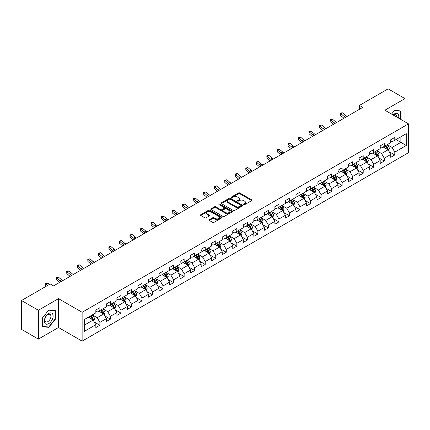 <?xml version="1.0" encoding="UTF-8"?>
<svg xmlns="http://www.w3.org/2000/svg" width="430" height="430" viewBox="0 0 430 430"><rect width="100%" height="100%" fill="white"/><g stroke="black" fill="none" stroke-linecap="round" stroke-linejoin="round"><path stroke-width="0.64" d="M243.713 204.68A0.656 0.376 0 0 0 244.643 204.68L251.684 200.617A0.935 0.543 0 0 0 251.958 200.235A0.935 0.543 0 0 0 251.684 199.853L239.752 192.963A0.935 0.543 0 0 0 238.43 192.963L231.388 197.031A0.656 0.376 0 0 0 231.195 197.295A0.656 0.376 0 0 0 231.388 197.564A0.656 0.376 0 0 0 232.313 197.564L233.227 197.037A2.999 1.731 0 0 1 237.468 197.037L238.462 197.612A2.999 1.731 0 0 1 239.338 198.837A2.999 1.731 0 0 1 238.462 200.063L237.548 200.59A0.656 0.376 0 0 0 237.36 200.853A0.656 0.376 0 0 0 237.548 201.122A0.656 0.376 0 0 0 238.478 201.122L239.386 200.595A2.999 1.731 0 0 1 243.633 200.595L244.627 201.17A2.999 1.731 0 0 1 245.503 202.396A2.999 1.731 0 0 1 244.627 203.621L243.713 204.148A0.656 0.376 0 0 0 243.52 204.411A0.656 0.376 0 0 0 243.713 204.68L243.713 204.148M209.335 219.671A0.935 0.543 0 0 0 209.061 220.052A0.935 0.543 0 0 0 209.335 220.434L212.683 222.369A0.935 0.543 0 0 0 214.006 222.369L221.826 217.854A0.935 0.543 0 0 0 222.1 217.472A0.935 0.543 0 0 0 221.826 217.085L209.899 210.2A0.935 0.543 0 0 0 208.572 210.2L200.751 214.715A0.935 0.543 0 0 0 200.477 215.097A0.935 0.543 0 0 0 200.751 215.478L204.793 217.816A0.935 0.543 0 0 0 206.12 217.816L209.469 215.881A0.935 0.543 0 0 0 209.743 215.5A0.935 0.543 0 0 0 209.469 215.118L207.464 213.957A2.505 1.446 0 0 1 206.728 212.936A2.505 1.446 0 0 1 208.276 211.598A2.505 1.446 0 0 1 211.006 211.915L218.859 216.446A2.505 1.446 0 0 1 219.596 217.472A2.505 1.446 0 0 1 218.048 218.805A2.505 1.446 0 0 1 215.317 218.494L214.006 217.736A0.935 0.543 0 0 0 212.683 217.736L209.335 219.671L209.335 220.434M58.496 298.651L38.378 310.267L21.5 300.522L21.5 329.369L38.378 339.114L58.496 327.493L82.13 341.14L82.13 312.293L58.496 298.651L58.496 327.493M404.99 121.84L404.99 98.604L384.871 110.22L408.5 123.867L82.13 312.293M404.99 98.604L388.113 88.859L359.415 105.425L359.415 109.328M21.5 300.522L50.192 283.956L53.573 285.902L362.791 107.376L359.415 105.425M233.291 210.469A0.935 0.543 0 0 0 234.619 210.469L242.439 205.954A0.935 0.543 0 0 0 242.713 205.572A0.935 0.543 0 0 0 242.439 205.191L230.507 198.3A0.935 0.543 0 0 0 229.185 198.3L221.364 202.815A0.935 0.543 0 0 0 221.09 203.197A0.935 0.543 0 0 0 221.364 203.583L233.291 210.469M219.338 204.825A0.656 0.376 0 0 1 220.004 204.916L232.119 211.909L224.315 216.419A0.935 0.543 0 0 1 222.987 216.419L211.06 209.534L211.06 208.765A0.935 0.543 0 0 0 210.786 209.147A0.935 0.543 0 0 0 211.06 209.534M211.06 208.765L214.403 206.835A0.935 0.543 0 0 1 215.731 206.835L220.569 209.625A0.935 0.543 0 0 0 221.891 209.625L224.116 208.346A0.935 0.543 0 0 0 224.39 207.964A0.935 0.543 0 0 0 224.116 207.577L219.074 204.669A0.656 0.376 0 0 1 218.886 204.406A0.656 0.376 0 0 1 219.289 204.056A0.656 0.376 0 0 1 220.004 204.137L232.13 211.135A0.935 0.543 0 0 1 232.404 211.522A0.935 0.543 0 0 1 232.13 211.904L232.13 211.135M82.13 341.14L408.5 152.709L408.5 123.867M94.251 321.979L99.884 325.236L99.884 322.387L106.366 318.646L106.366 321.495L110.419 319.157L110.419 316.308L116.901 312.567L116.901 315.41L120.948 313.072L120.948 310.229L127.43 306.488L127.43 309.331L131.483 306.993L131.483 304.144L137.965 300.403L137.965 303.252L142.013 300.914L142.013 298.065L148.495 294.324L148.495 297.168L152.548 294.829L152.548 291.986L159.03 288.245L159.03 291.088L163.083 288.75L163.083 285.907L169.56 282.161L169.56 285.009L173.612 282.671L173.612 279.822L180.095 276.082L180.095 278.925L184.148 276.587L184.148 273.743L190.624 270.002L190.624 272.846L194.677 270.508L194.677 267.664L201.159 263.918L201.159 266.767L205.212 264.428L205.212 261.58L211.694 257.839L211.694 260.682L215.742 258.344L215.742 255.501L222.224 251.76L222.224 254.603L226.277 252.265L226.277 249.422L232.759 245.675L232.759 248.524L236.806 246.186L236.806 243.337L243.289 239.596L243.289 242.439L247.341 240.101L247.341 237.258L253.824 233.517L253.824 236.36L257.871 234.022L257.871 231.179L264.353 227.432L264.353 230.281L268.406 227.943L268.406 225.094L274.888 221.353L274.888 224.202L278.936 221.858L278.936 219.015L285.418 215.274L285.418 218.118L289.471 215.779L289.471 212.936L295.953 209.19L295.953 212.038L300 209.7L300 206.851L306.483 203.111L306.483 205.959L310.535 203.616L310.535 200.772L317.017 197.031L317.017 199.875L321.065 197.537L321.065 194.693L327.547 190.947L327.547 193.796L331.6 191.457L331.6 188.609L338.082 184.868L338.082 187.716L342.129 185.373L342.129 182.53L348.612 178.789L348.612 181.632L352.664 179.294L352.664 176.45L359.147 172.709L359.147 175.553L363.2 173.215L363.2 170.366L369.676 166.625L369.676 169.474L373.729 167.13L373.729 164.287L380.211 160.546L380.211 163.389L384.264 161.051L384.264 158.208L390.741 154.467L390.741 157.31L394.794 154.972L394.794 152.123L406.269 145.501L406.269 133.649L400.873 136.767L400.873 142.378L406.269 145.501M99.884 325.236L95.836 327.574L95.836 324.731L84.355 331.353L84.355 319.506L95.836 312.879L95.836 310.035L99.884 307.692L99.884 310.541L106.366 306.8L106.366 303.951L110.419 301.613L110.419 304.456L116.901 300.715L116.901 297.872L120.948 295.534L120.948 298.377L127.43 294.636L127.43 291.793L131.483 289.449L131.483 292.298L137.965 288.557L137.965 285.708L142.013 283.37L142.013 286.219L148.495 282.472L148.495 279.629L152.548 277.291L152.548 280.134L159.03 276.393L159.03 273.55L163.083 271.206L163.083 274.055L169.56 270.314L169.56 267.465L173.612 265.127L173.612 267.976L180.095 264.23L180.095 261.386L184.148 259.048L184.148 261.892L190.624 258.15L190.624 255.307L194.677 252.964L194.677 255.812L201.159 252.071L201.159 249.223L205.212 246.884L205.212 249.733L211.694 245.987L211.694 243.143L215.742 240.805L215.742 243.649L222.224 239.908L222.224 237.064L226.277 234.726L226.277 237.57L232.759 233.829L232.759 230.98L236.806 228.642L236.806 231.49L243.289 227.744L243.289 224.901L247.341 222.563L247.341 225.406L253.824 221.665L253.824 218.822L257.871 216.483L257.871 219.327L264.353 215.586L264.353 212.737L268.406 210.399L268.406 213.248L274.888 209.501L274.888 206.658L278.936 204.32L278.936 207.163L285.418 203.422L285.418 200.579L289.471 198.241L289.471 201.084L295.953 197.343L295.953 194.494L300 192.156L300 195.005L306.483 191.259L306.483 188.415L310.535 186.077L310.535 188.921L317.017 185.179L317.017 182.336L321.065 179.998L321.065 182.841L327.547 179.1L327.547 176.252L331.6 173.913L331.6 176.762L338.082 173.021L338.082 170.173L342.129 167.834L342.129 170.678L348.612 166.937L348.612 164.093L352.664 161.755L352.664 164.599L359.147 160.858L359.147 158.009L363.2 155.671L363.2 158.519L369.676 154.778L369.676 151.93L373.729 149.592L373.729 152.435L380.211 148.694L380.211 145.851L384.264 143.512L384.264 146.356L390.741 142.615L390.741 139.766L394.794 137.428L394.794 140.277L406.269 133.649M98.803 311.164L103.668 313.97L97.185 317.711L92.326 314.905M95.836 311.32L97.185 312.099L99.884 310.541M97.185 317.711L99.884 322.387M103.668 313.97L106.366 318.646M109.338 305.085L114.197 307.891L107.715 311.632L102.856 308.826M106.366 305.241L107.715 306.02L110.419 304.456M107.715 311.632L110.419 316.308M114.197 307.891L116.901 312.567M119.868 299L124.732 301.806L118.25 305.553L113.391 302.741M116.901 299.156L118.25 299.936L120.948 298.377M118.25 305.553L120.948 310.229M124.732 301.806L127.43 306.488M130.403 292.921L135.262 295.727L128.785 299.468L123.921 296.662M127.43 293.077L128.785 293.857L131.483 292.298M128.785 299.468L131.483 304.144M135.262 295.727L137.965 300.403M140.932 286.842L145.797 289.648L139.315 293.389L134.456 290.583M137.965 286.998L139.315 287.777L142.013 286.219M139.315 293.389L142.013 298.065M145.797 289.648L148.495 294.324M151.468 280.758L156.326 283.563L149.85 287.31L144.985 284.499M148.495 280.914L149.85 281.693L152.548 280.134M149.85 287.31L152.548 291.986M156.326 283.563L159.03 288.245M162.002 274.679L166.861 277.484L160.379 281.225L155.52 278.42M159.03 274.834L160.379 275.614L163.083 274.055M160.379 281.225L163.083 285.907M166.861 277.484L169.56 282.161M172.532 268.599L177.391 271.405L170.914 275.146L166.05 272.341M169.56 268.755L170.914 269.535L173.612 267.976M170.914 275.146L173.612 279.822M177.391 271.405L180.095 276.082M183.067 262.515L187.926 265.321L181.444 269.067L176.585 266.256M180.095 262.671L181.444 263.45L184.148 261.892M181.444 269.067L184.148 273.743M187.926 265.321L190.624 270.002M193.597 256.436L198.461 259.242L191.979 262.983L187.114 260.177M190.624 256.592L191.979 257.371L194.677 255.812M191.979 262.983L194.677 267.664M198.461 259.242L201.159 263.918M204.132 250.357L208.991 253.162L202.508 256.903L197.65 254.098M201.159 250.513L202.508 251.292L205.212 249.733M202.508 256.903L205.212 261.58M208.991 253.162L211.694 257.839M214.661 244.272L219.526 247.078L213.043 250.824L208.179 248.013M211.694 244.428L213.043 245.207L215.742 243.649M213.043 250.824L215.742 255.501M219.526 247.078L222.224 251.76M225.196 238.193L230.055 240.999L223.573 244.74L218.714 241.934M222.224 238.349L223.573 239.128L226.277 237.57M223.573 244.74L226.277 249.422M230.055 240.999L232.759 245.675M235.726 232.114L240.59 234.92L234.108 238.661L229.244 235.855M232.759 232.27L234.108 233.049L236.806 231.49M234.108 238.661L236.806 243.337M240.59 234.92L243.289 239.596M246.261 226.029L251.12 228.835L244.638 232.582L239.779 229.776M243.289 226.185L244.638 226.965L247.341 225.406M244.638 232.582L247.341 237.258M251.12 228.835L253.824 233.517M256.791 219.95L261.655 222.756L255.173 226.497L250.308 223.691M253.824 220.106L255.173 220.886L257.871 219.327M255.173 226.497L257.871 231.179M261.655 222.756L264.353 227.432M267.326 213.871L272.185 216.677L265.702 220.418L260.843 217.612M264.353 214.027L265.702 214.806L268.406 213.248M265.702 220.418L268.406 225.094M272.185 216.677L274.888 221.353M277.855 207.787L282.72 210.598L276.237 214.339L271.373 211.533M274.888 207.943L276.237 208.722L278.936 207.163M276.237 214.339L278.936 219.015M282.72 210.598L285.418 215.274M288.39 201.708L293.249 204.513L286.767 208.254L281.908 205.449M285.418 201.863L286.767 202.643L289.471 201.084M286.767 208.254L289.471 212.936M293.249 204.513L295.953 209.19M298.92 195.628L303.784 198.434L297.302 202.175L292.443 199.369M295.953 195.784L297.302 196.564L300 195.005M297.302 202.175L300 206.851M303.784 198.434L306.483 203.111M309.455 189.544L314.314 192.355L307.832 196.096L302.973 193.29M306.483 189.7L307.832 190.479L310.535 188.921M307.832 196.096L310.535 200.772M314.314 192.355L317.017 197.031M319.985 183.465L324.849 186.271L318.367 190.012L313.508 187.206M317.017 183.621L318.367 184.4L321.065 182.841M318.367 190.012L321.065 194.693M324.849 186.271L327.547 190.947M330.519 177.386L335.379 180.191L328.902 183.932L324.037 181.127M327.547 177.542L328.902 178.321L331.6 176.762M328.902 183.932L331.6 188.609M335.379 180.191L338.082 184.868M341.049 171.301L345.913 174.112L339.431 177.853L334.572 175.048M338.082 171.457L339.431 172.236L342.129 170.678M339.431 177.853L342.129 182.53M345.913 174.112L348.612 178.789M351.584 165.222L356.443 168.028L349.966 171.769L345.102 168.963M348.612 165.378L349.966 166.157L352.664 164.599M349.966 171.769L352.664 176.45M356.443 168.028L359.147 172.709M362.119 159.143L366.978 161.949L360.496 165.69L355.637 162.884M359.147 159.299L360.496 160.078L363.2 158.519M360.496 165.69L363.2 170.366M366.978 161.949L369.676 166.625M372.649 153.058L377.508 155.87L371.031 159.611L366.166 156.805M369.676 153.214L371.031 153.999L373.729 152.435M371.031 159.611L373.729 164.287M377.508 155.87L380.211 160.546M383.184 146.979L388.043 149.785L381.56 153.531L376.702 150.72M380.211 147.135L381.56 147.915L384.264 146.356M381.56 153.531L384.264 158.208M388.043 149.785L390.741 154.467M396.008 139.573L400.873 142.378L392.096 147.447L387.231 144.641M390.741 141.056L392.096 141.835L394.794 140.277M392.096 147.447L394.794 152.123M38.378 310.267L38.378 339.114M84.355 325.118L93.133 320.049L88.274 317.243M93.133 320.049L95.836 324.731M389.155 151.715L394.794 154.972M378.626 157.799L384.264 161.051M368.091 163.878L373.729 167.13M357.561 169.957L363.2 173.215M347.026 176.042L352.664 179.294M336.496 182.121L342.129 185.373M325.962 188.2L331.6 191.457M315.432 194.285L321.065 197.537M304.897 200.364L310.535 203.616M294.367 206.443L300 209.7M283.832 212.527L289.471 215.779M273.297 218.607L278.936 221.858M262.768 224.686L268.406 227.943M252.233 230.765L257.871 234.022M241.703 236.849L247.341 240.101M231.168 242.928L236.806 246.186M220.638 249.008L226.277 252.265M210.103 255.092L215.742 258.344M199.574 261.171L205.212 264.428M189.039 267.25L194.677 270.508M178.509 273.335L184.148 276.587M167.974 279.414L173.612 282.671M157.445 285.493L163.083 288.75M146.909 291.578L152.548 294.829M136.38 297.657L142.013 300.914M125.845 303.736L131.483 306.993M115.315 309.82L120.948 313.072M104.78 315.899L110.419 319.157M401.039 119.556L401.039 110.967L394.525 110.381L391.553 114.079M42.328 326.752L48.843 327.332L55.357 319.232L55.357 310.541L48.843 309.96L42.328 318.066L42.328 326.752M55.024 319.033L55.357 319.232M48.155 326.934L48.843 327.332M243.977 204.771L244.627 204.4A2.999 1.731 0 0 0 245.503 203.175L245.503 202.396M239.338 198.837L239.338 199.617A2.999 1.731 0 0 1 238.462 200.842L237.811 201.213M251.668 200.622L239.752 193.742A0.935 0.543 0 0 0 238.43 193.742L231.646 197.655M242.423 205.959L230.507 199.079A0.935 0.543 0 0 0 229.185 199.079L221.375 203.589L221.364 202.815M240.778 205.841A0.656 0.376 0 0 0 240.972 205.572A0.656 0.376 0 0 0 240.778 205.303L230.308 199.257A0.656 0.376 0 0 0 229.383 199.257L228.421 199.81A2.999 1.731 0 0 0 227.545 201.036A2.999 1.731 0 0 0 228.421 202.261L235.581 206.395A2.999 1.731 0 0 0 239.822 206.395L240.778 205.841L240.778 206.62A0.656 0.376 0 0 0 240.972 206.352L240.972 205.572M227.545 201.036L227.545 201.815A2.999 1.731 0 0 0 228.421 203.041L228.421 202.261M240.778 206.62L239.822 207.174A2.999 1.731 0 0 1 235.581 207.174L228.421 203.041M211.071 209.539L214.403 207.615L214.403 206.835M224.39 207.964L224.39 208.744A0.935 0.543 0 0 1 224.116 209.125L221.891 210.404A0.935 0.543 0 0 1 220.569 210.404L215.731 207.615A0.935 0.543 0 0 0 214.403 207.615M225.589 212.527A2.505 1.446 0 0 0 228.319 212.839A2.505 1.446 0 0 0 229.867 211.501A2.505 1.446 0 0 0 229.131 210.48L226.368 208.883A0.935 0.543 0 0 0 225.04 208.883L222.821 210.162A0.935 0.543 0 0 0 222.547 210.544A0.935 0.543 0 0 0 222.821 210.926L225.589 212.527L225.589 213.307A2.505 1.446 0 0 0 228.319 213.619A2.505 1.446 0 0 0 229.867 212.28L229.867 211.501M222.547 210.544L222.547 211.323A0.935 0.543 0 0 0 222.821 211.705L222.821 210.926M225.589 213.307L222.821 211.705M219.596 217.472L219.596 218.252A2.505 1.446 0 0 1 218.048 219.585A2.505 1.446 0 0 1 215.317 219.273L214.006 218.515A0.935 0.543 0 0 0 212.683 218.515L209.345 220.445M206.728 212.936L206.728 213.715A2.505 1.446 0 0 0 207.464 214.742L207.464 213.957M209.469 215.118L209.469 215.881L207.464 214.742M221.826 217.085L221.826 217.854L209.899 210.979A0.935 0.543 0 0 0 208.572 210.979L200.767 215.489L200.751 214.715M388.575 150.71L389.381 148.689A2.532 1.462 -120 0 0 388.569 146.533L387.177 144.674M384.748 147.888L383.802 146.619M385.087 145.883L386.479 147.743A2.532 1.462 60 0 1 387.204 149.264L388.016 148.796A2.532 1.462 -120 0 0 387.29 147.275L385.898 145.415M385.264 145.781L386.806 147.845A1.29 0.742 60 0 1 387.043 148.232L388.016 148.796M345.553 117.325A4.773 2.757 60 0 1 344.237 116.525L341.022 113.821L340.646 115.503L343.86 118.207A7.159 4.133 -120 0 0 343.93 118.266M347.241 116.353A4.773 2.757 60 0 1 345.924 115.552L342.71 112.848L341.022 113.821L340.56 113.316L341.232 112.923L342.71 112.848M340.646 115.503L340.56 113.316M400.282 110.897L400.701 111.139L400.701 119.363M391.563 114.09L394.391 110.575L400.701 111.139M398.567 118.132A6.208 3.585 120 0 0 397.492 113.617A6.208 3.585 120 0 0 393.047 114.944M396.589 116.987A4.246 2.451 120 0 0 395.713 114.853A4.246 2.451 120 0 0 393.428 115.159M48.708 323.639A6.208 3.585 120 0 0 53.1 316.034A6.208 3.585 120 0 0 48.708 313.502A6.208 3.585 120 0 0 44.322 321.102A6.208 3.585 120 0 0 48.708 323.639M47.907 321.575A4.246 2.451 120 0 0 50.686 317.834A4.246 2.451 120 0 0 50.036 314.427A4.246 2.451 120 0 0 47.907 314.636A4.246 2.451 120 0 0 45.134 318.383A4.246 2.451 120 0 0 45.784 321.785A4.246 2.451 120 0 0 47.907 321.575M42.398 318.006L48.708 310.154L55.024 310.718L55.024 319.135L48.708 326.988L42.398 326.424L42.382 317.996M54.605 310.476L55.024 310.718M378.045 156.794L378.846 154.768A2.532 1.462 -120 0 0 378.04 152.612L376.648 150.753M374.218 153.967L373.272 152.704M377.121 155.644L377.481 154.875A2.532 1.462 -120 0 0 376.755 153.354L375.363 151.494M374.729 151.86L376.277 153.924A1.29 0.742 60 0 1 376.508 154.316L377.481 154.875M374.551 151.962L375.949 153.822A2.532 1.462 60 0 1 376.669 155.343M367.51 162.873L368.316 160.847A2.532 1.462 -120 0 0 367.505 158.697L366.113 156.832M363.683 160.046L362.737 158.783M364.022 158.041L365.414 159.901A2.532 1.462 60 0 1 366.14 161.427L366.946 160.954A2.532 1.462 -120 0 0 366.226 159.433L364.828 157.573M364.199 157.939L365.742 160.003A1.29 0.742 60 0 1 365.978 160.395L366.946 160.954M335.024 123.41A4.773 2.757 60 0 1 333.707 122.604L330.487 119.9L330.111 121.582L333.331 124.291A7.159 4.133 -120 0 0 333.4 124.345M336.712 122.432A4.773 2.757 60 0 1 335.395 121.631L332.175 118.927L330.487 119.9L330.025 119.395L330.702 119.002L332.175 118.927M330.111 121.582L330.025 119.395M324.489 129.489A4.773 2.757 60 0 1 323.172 128.688L319.958 125.985L319.581 127.667L322.796 130.371A7.159 4.133 -120 0 0 322.865 130.43M326.176 128.516A4.773 2.757 60 0 1 324.86 127.71L321.645 125.006L319.958 125.985L319.495 125.474L321.645 125.006M319.581 127.667L319.495 125.474M356.981 168.952L357.781 166.931A2.532 1.462 -120 0 0 356.975 164.776L355.583 162.916M353.154 166.125L352.208 164.862M356.056 167.802L356.416 167.039A2.532 1.462 -120 0 0 355.691 165.518L354.298 163.658M353.664 164.024L355.212 166.088A1.29 0.742 60 0 1 355.443 166.475L356.416 167.039M353.487 164.126L354.879 165.985A2.532 1.462 60 0 1 355.605 167.506M346.446 175.031L347.252 173.01A2.532 1.462 -120 0 0 346.44 170.855L345.048 168.995M342.619 172.21L341.673 170.947M342.957 170.205L344.349 172.064A2.532 1.462 60 0 1 345.075 173.586L345.881 173.118A2.532 1.462 -120 0 0 345.161 171.597L343.763 169.737M343.129 170.103L344.677 172.167A1.29 0.742 60 0 1 344.914 172.559L345.881 173.118M335.916 181.116L336.717 179.09A2.532 1.462 -120 0 0 335.911 176.94L334.519 175.075M332.089 178.289L331.138 177.026M334.991 179.966L335.352 179.197A2.532 1.462 -120 0 0 334.626 177.676L333.234 175.816M332.6 176.182L334.148 178.246A1.29 0.742 60 0 1 334.379 178.638L335.352 179.197M332.422 176.284L333.814 178.144A2.532 1.462 60 0 1 334.54 179.665M313.959 135.568A4.773 2.757 60 0 1 312.642 134.767L309.423 132.064L309.046 133.746L312.266 136.45A7.159 4.133 -120 0 0 312.336 136.509M315.647 134.595A4.773 2.757 60 0 1 314.33 133.794L311.11 131.091L309.423 132.064L308.96 131.558L309.638 131.166L311.11 131.091M309.046 133.746L308.96 131.558M303.424 141.653A4.773 2.757 60 0 1 302.107 140.846L298.888 138.143L298.517 139.825L301.731 142.534A7.159 4.133 -120 0 0 301.801 142.588M305.112 140.674A4.773 2.757 60 0 1 303.795 139.874L300.581 137.17L298.888 138.143L298.431 137.638L299.103 137.245L300.581 137.17M298.517 139.825L298.431 137.638M292.894 147.732A4.773 2.757 60 0 1 291.578 146.931L288.358 144.222L287.982 145.91L291.201 148.613A7.159 4.133 -120 0 0 291.271 148.667M294.582 146.759A4.773 2.757 60 0 1 293.265 145.953L290.046 143.249L288.358 144.222L287.896 143.717L290.046 143.249M287.982 145.91L287.896 143.717M282.36 153.811A4.773 2.757 60 0 1 281.043 153.01L277.823 150.306L277.452 151.989L280.666 154.692A7.159 4.133 -120 0 0 280.736 154.752M284.047 152.838A4.773 2.757 60 0 1 282.73 152.037L279.511 149.328L277.823 150.306L277.366 149.801L278.038 149.409L279.511 149.328M277.452 151.989L277.366 149.801M271.83 159.895A4.773 2.757 60 0 1 270.513 159.089L267.293 156.386L266.917 158.068L270.137 160.777A7.159 4.133 -120 0 0 270.207 160.831M273.518 158.917A4.773 2.757 60 0 1 272.201 158.116L268.981 155.413L267.293 156.386L266.831 155.88L267.508 155.488L268.981 155.413M266.917 158.068L266.831 155.88M261.295 165.975A4.773 2.757 60 0 1 259.978 165.174L256.758 162.465L256.387 164.152L259.602 166.856A7.159 4.133 -120 0 0 259.672 166.91M262.983 165.002A4.773 2.757 60 0 1 261.666 164.196L258.446 161.492L256.758 162.465L256.296 161.959L258.446 161.492M256.387 164.152L256.296 161.959M250.765 172.054A4.773 2.757 60 0 1 249.448 171.253L246.229 168.549L245.852 170.232L249.072 172.935A7.159 4.133 -120 0 0 249.137 172.994M252.453 171.081A4.773 2.757 60 0 1 251.136 170.28L247.916 167.571L246.229 168.549L245.767 168.044L247.916 167.571M245.852 170.232L245.767 168.044M240.23 178.138A4.773 2.757 60 0 1 238.913 177.332L235.694 174.628L235.323 176.311L238.537 179.02A7.159 4.133 -120 0 0 238.607 179.073M241.918 177.16A4.773 2.757 60 0 1 240.601 176.359L237.381 173.655L235.694 174.628L235.231 174.123L235.909 173.731L237.381 173.655M235.323 176.311L235.231 174.123M229.701 184.217A4.773 2.757 60 0 1 228.378 183.416L225.164 180.707L224.788 182.395L228.007 185.099A7.159 4.133 -120 0 0 228.072 185.153M231.388 183.244A4.773 2.757 60 0 1 230.072 182.438L226.852 179.735L225.164 180.707L224.702 180.202L226.852 179.735M224.788 182.395L224.702 180.202M219.166 190.297A4.773 2.757 60 0 1 217.849 189.496L214.629 186.792L214.258 188.474L217.472 191.178A7.159 4.133 -120 0 0 217.542 191.237M220.853 189.324A4.773 2.757 60 0 1 219.536 188.523L216.317 185.814L214.629 186.792L214.167 186.281L216.317 185.814M214.258 188.474L214.167 186.281M208.636 196.381A4.773 2.757 60 0 1 207.314 195.575L204.1 192.871L203.723 194.553L206.943 197.257A7.159 4.133 -120 0 0 207.007 197.316M210.324 195.403A4.773 2.757 60 0 1 209.001 194.602L205.787 191.898L204.1 192.871L203.637 192.366L204.309 191.974L205.787 191.898M203.723 194.553L203.637 192.366M198.101 202.46A4.773 2.757 60 0 1 196.784 201.659L193.564 198.95L193.188 200.638L196.408 203.342A7.159 4.133 -120 0 0 196.478 203.395M199.789 201.487A4.773 2.757 60 0 1 198.472 200.681L195.252 197.977L193.564 198.95L193.102 198.445L195.252 197.977M193.188 200.638L193.102 198.445M187.571 208.539A4.773 2.757 60 0 1 186.249 207.738L183.035 205.035L182.659 206.717L185.878 209.421A7.159 4.133 -120 0 0 185.943 209.48M189.259 207.566A4.773 2.757 60 0 1 187.937 206.766L184.723 204.056L183.035 205.035L182.573 204.524L184.723 204.056M182.659 206.717L182.573 204.524M177.036 214.624A4.773 2.757 60 0 1 175.72 213.817L172.5 211.114L172.124 212.796L175.343 215.5A7.159 4.133 -120 0 0 175.413 215.559M178.724 213.645A4.773 2.757 60 0 1 177.407 212.845L174.188 210.141L172.5 211.114L172.038 210.609L172.715 210.216L174.188 210.141M172.124 212.796L172.038 210.609M166.507 220.703A4.773 2.757 60 0 1 165.184 219.902L161.97 217.193L161.594 218.881L164.814 221.584A7.159 4.133 -120 0 0 164.878 221.638M168.195 219.73A4.773 2.757 60 0 1 166.872 218.924L163.658 216.22L161.97 217.193L161.508 216.688L163.658 216.22M161.594 218.881L161.508 216.688M155.972 226.782A4.773 2.757 60 0 1 154.655 225.981L151.435 223.277L151.059 224.96L154.279 227.663A7.159 4.133 -120 0 0 154.349 227.723M157.659 225.809A4.773 2.757 60 0 1 156.343 225.008L153.123 222.299L151.435 223.277L150.973 222.767L153.123 222.299M151.059 224.96L150.973 222.767M145.437 232.867A4.773 2.757 60 0 1 144.12 232.06L140.906 229.357L140.529 231.039L143.744 233.743A7.159 4.133 -120 0 0 143.814 233.802M147.125 231.888A4.773 2.757 60 0 1 145.808 231.087L142.593 228.384L140.906 229.357L140.443 228.851L141.115 228.459L142.593 228.384M140.529 231.039L140.443 228.851M134.907 238.946A4.773 2.757 60 0 1 133.59 238.139L130.371 235.436L129.994 237.124L133.214 239.827A7.159 4.133 -120 0 0 133.284 239.881M136.595 237.973A4.773 2.757 60 0 1 135.278 237.166L132.058 234.463L130.371 235.436L129.908 234.93L132.058 234.463M129.994 237.124L129.908 234.93M124.372 245.025A4.773 2.757 60 0 1 123.055 244.224L119.841 241.52L119.465 243.203L122.679 245.906A7.159 4.133 -120 0 0 122.749 245.965M126.06 244.052A4.773 2.757 60 0 1 124.743 243.246L121.529 240.542L119.841 241.52L119.379 241.01L121.529 240.542M119.465 243.203L119.379 241.01M325.381 187.195L326.182 185.174A2.532 1.462 -120 0 0 325.376 183.019L323.983 181.159M321.554 184.368L320.608 183.105M321.893 182.368L323.285 184.228A2.532 1.462 60 0 1 324.01 185.749L324.817 185.282A2.532 1.462 -120 0 0 324.096 183.76L322.699 181.901M322.065 182.266L323.613 184.33A1.29 0.742 60 0 1 323.849 184.717L324.817 185.282M314.851 193.274L315.652 191.253A2.532 1.462 -120 0 0 314.846 189.098L313.448 187.238M311.024 190.452L310.073 189.189M313.921 192.124L314.287 191.361A2.532 1.462 -120 0 0 313.561 189.84L312.169 187.98M311.535 188.345L313.083 190.409A1.29 0.742 60 0 1 313.314 190.802L314.287 191.361M311.358 188.447L312.75 190.307A2.532 1.462 60 0 1 313.475 191.828M304.316 199.359L305.117 197.332A2.532 1.462 -120 0 0 304.311 195.177L302.919 193.317M300.489 196.531L299.543 195.268M300.828 194.527L302.22 196.386A2.532 1.462 60 0 1 302.946 197.907L303.752 197.44A2.532 1.462 -120 0 0 303.032 195.919L301.634 194.059M301 194.424L302.548 196.488A1.29 0.742 60 0 1 302.785 196.881L303.752 197.44M293.787 205.438L294.588 203.417A2.532 1.462 -120 0 0 293.781 201.261L292.384 199.402M289.96 202.611L289.008 201.347M290.293 200.611L291.685 202.471A2.532 1.462 60 0 1 292.411 203.992L293.222 203.524A2.532 1.462 -120 0 0 292.497 202.003L291.105 200.143M290.47 200.509L292.013 202.573A1.29 0.742 60 0 1 292.25 202.96L293.222 203.524M283.252 211.517L284.053 209.496A2.532 1.462 -120 0 0 283.246 207.341L281.854 205.481M279.425 208.695L278.479 207.432M279.763 206.69L281.156 208.55A2.532 1.462 60 0 1 281.881 210.071L282.687 209.603A2.532 1.462 -120 0 0 281.967 208.082L280.57 206.223M279.935 206.588L281.483 208.652A1.29 0.742 60 0 1 281.72 209.044L282.687 209.603M272.717 217.601L273.523 215.575A2.532 1.462 -120 0 0 272.717 213.42L271.319 211.56M268.89 214.774L267.944 213.511M271.792 216.451L272.158 215.683A2.532 1.462 -120 0 0 271.432 214.161L270.04 212.302M269.406 212.667L270.948 214.731A1.29 0.742 60 0 1 271.185 215.124L272.158 215.683M269.228 212.769L270.62 214.629A2.532 1.462 60 0 1 271.346 216.15M262.187 223.681L262.988 221.66A2.532 1.462 -120 0 0 262.182 219.504L260.79 217.644M258.36 220.853L257.414 219.59M261.263 222.53L261.623 221.767A2.532 1.462 -120 0 0 260.897 220.246L259.505 218.381M258.871 218.752L260.419 220.816A1.29 0.742 60 0 1 260.65 221.203L261.623 221.767M258.693 218.854L260.091 220.714A2.532 1.462 60 0 1 260.811 222.235M251.652 229.76L252.458 227.739A2.532 1.462 -120 0 0 251.652 225.583L250.255 223.724M247.825 226.938L246.879 225.675M250.728 228.609L251.093 227.846A2.532 1.462 -120 0 0 250.368 226.325L248.975 224.465M248.341 224.831L249.884 226.895A1.29 0.742 60 0 1 250.12 227.287L251.093 227.846M248.164 224.933L249.556 226.793A2.532 1.462 60 0 1 250.281 228.314M241.123 235.844L241.923 233.818A2.532 1.462 -120 0 0 241.117 231.662L239.725 229.803M237.296 233.017L236.35 231.754M240.198 234.694L240.558 233.925A2.532 1.462 -120 0 0 239.832 232.404L238.44 230.544M237.806 230.91L239.354 232.974A1.29 0.742 60 0 1 239.585 233.366L240.558 233.925M237.629 231.012L239.026 232.872A2.532 1.462 60 0 1 239.746 234.393M230.587 241.923L231.394 239.902A2.532 1.462 -120 0 0 230.587 237.747L229.19 235.887M226.76 239.096L225.814 237.833M227.099 237.091L228.491 238.956A2.532 1.462 60 0 1 229.217 240.477L230.028 240.01A2.532 1.462 -120 0 0 229.303 238.489L227.911 236.624M227.276 236.994L228.819 239.053A1.29 0.742 60 0 1 229.056 239.446L230.028 240.01M220.058 248.002L220.859 245.981A2.532 1.462 -120 0 0 220.052 243.826L218.66 241.966M216.231 245.181L215.285 243.917M219.133 246.852L219.494 246.089A2.532 1.462 -120 0 0 218.768 244.568L217.376 242.708M216.742 243.074L218.29 245.138A1.29 0.742 60 0 1 218.521 245.53L219.494 246.089M216.564 243.176L217.962 245.035A2.532 1.462 60 0 1 218.682 246.557M209.523 254.087L210.329 252.061A2.532 1.462 -120 0 0 209.517 249.905L208.125 248.046M205.696 251.26L204.75 249.997M208.598 252.937L208.964 252.168A2.532 1.462 -120 0 0 208.238 250.647L206.846 248.787M206.212 249.153L207.754 251.217A1.29 0.742 60 0 1 207.991 251.609L208.964 252.168M206.034 249.255L207.427 251.115A2.532 1.462 60 0 1 208.152 252.636M198.993 260.166L199.794 258.145A2.532 1.462 -120 0 0 198.988 255.99L197.596 254.13M195.166 257.339L194.22 256.076M198.069 259.016L198.429 258.253A2.532 1.462 -120 0 0 197.703 256.731L196.311 254.866M195.677 255.237L197.225 257.296A1.29 0.742 60 0 1 197.456 257.688L198.429 258.253M195.5 255.334L196.897 257.199A2.532 1.462 60 0 1 197.617 258.72M188.458 266.245L189.264 264.224A2.532 1.462 -120 0 0 188.453 262.069L187.061 260.209M184.631 263.423L183.685 262.16M184.97 261.418L186.362 263.278A2.532 1.462 60 0 1 187.088 264.799L187.899 264.332A2.532 1.462 -120 0 0 187.174 262.811L185.781 260.951M185.147 261.316L186.69 263.38A1.29 0.742 60 0 1 186.926 263.773L187.899 264.332M177.929 272.33L178.729 270.303A2.532 1.462 -120 0 0 177.923 268.148L176.531 266.288M174.102 269.502L173.156 268.239M177.004 271.179L177.364 270.411A2.532 1.462 -120 0 0 176.639 268.89L175.246 267.03M174.612 267.396L176.16 269.459A1.29 0.742 60 0 1 176.391 269.852L177.364 270.411M174.435 267.498L175.832 269.357A2.532 1.462 60 0 1 176.553 270.878M167.394 278.409L168.2 276.388A2.532 1.462 -120 0 0 167.388 274.232L165.996 272.373M163.567 275.582L162.621 274.318M163.905 273.577L165.297 275.437A2.532 1.462 60 0 1 166.023 276.963L166.829 276.495A2.532 1.462 -120 0 0 166.109 274.969L164.712 273.109M164.083 273.475L165.625 275.539A1.29 0.742 60 0 1 165.862 275.931L166.829 276.495M156.864 284.488L157.665 282.467A2.532 1.462 -120 0 0 156.859 280.312L155.466 278.452M153.037 281.666L152.091 280.403M155.94 283.338L156.3 282.575A2.532 1.462 -120 0 0 155.574 281.053L154.182 279.194M153.548 279.559L155.096 281.623A1.29 0.742 60 0 1 155.327 282.015L156.3 282.575M153.37 279.661L154.762 281.521A2.532 1.462 60 0 1 155.488 283.042M146.329 290.572L147.135 288.546A2.532 1.462 -120 0 0 146.324 286.391L144.931 284.531M142.502 287.745L141.556 286.482M142.841 285.74L144.233 287.6A2.532 1.462 60 0 1 144.958 289.121L145.765 288.654A2.532 1.462 -120 0 0 145.044 287.132L143.647 285.273M143.013 285.638L144.561 287.702A1.29 0.742 60 0 1 144.797 288.095L145.765 288.654M113.843 251.104A4.773 2.757 60 0 1 112.526 250.303L109.306 247.599L108.93 249.282L112.149 251.985A7.159 4.133 -120 0 0 112.219 252.044M115.53 250.131A4.773 2.757 60 0 1 114.213 249.33L110.994 246.626L109.306 247.599L108.844 247.094L109.521 246.702L110.994 246.626M108.93 249.282L108.844 247.094M103.307 257.188A4.773 2.757 60 0 1 101.991 256.382L98.776 253.678L98.4 255.366L101.614 258.07A7.159 4.133 -120 0 0 101.684 258.124M104.995 256.21A4.773 2.757 60 0 1 103.678 255.409L100.464 252.706L98.776 253.678L98.314 253.173L100.464 252.706M98.4 255.366L98.314 253.173M135.799 296.652L136.6 294.625A2.532 1.462 -120 0 0 135.794 292.475L134.402 290.615M131.972 293.824L131.026 292.561M132.306 291.819L133.698 293.679A2.532 1.462 60 0 1 134.423 295.206L135.235 294.738A2.532 1.462 -120 0 0 134.509 293.212L133.117 291.352M132.483 291.717L134.031 293.781A1.29 0.742 60 0 1 134.262 294.174L135.235 294.738M92.778 263.267A4.773 2.757 60 0 1 91.461 262.467L88.241 259.763L87.865 261.445L91.085 264.149A7.159 4.133 -120 0 0 91.155 264.208M94.466 262.295A4.773 2.757 60 0 1 93.149 261.488L89.929 258.785L88.241 259.763L87.779 259.252L89.929 258.785M87.865 261.445L87.779 259.252M125.264 302.731L126.071 300.71A2.532 1.462 -120 0 0 125.259 298.554L123.867 296.695M121.437 299.909L120.491 298.64M121.776 297.904L123.168 299.764A2.532 1.462 60 0 1 123.894 301.285L124.7 300.817A2.532 1.462 -120 0 0 123.98 299.296L122.582 297.436M121.948 297.802L123.496 299.866A1.29 0.742 60 0 1 123.732 300.258L124.7 300.817M82.243 269.347A4.773 2.757 60 0 1 80.926 268.546L77.706 265.842L77.335 267.524L80.55 270.228A7.159 4.133 -120 0 0 80.62 270.287M83.931 268.374A4.773 2.757 60 0 1 82.614 267.573L79.394 264.869L77.706 265.842L77.249 265.337L77.921 264.945L79.394 264.869M77.335 267.524L77.249 265.337M114.735 308.815L115.536 306.789A2.532 1.462 -120 0 0 114.729 304.633L113.337 302.774M110.908 305.988L109.956 304.725M113.805 307.665L114.17 306.896A2.532 1.462 -120 0 0 113.445 305.375L112.053 303.515M111.418 303.881L112.966 305.945A1.29 0.742 60 0 1 113.197 306.337L114.17 306.896M111.241 303.983L112.633 305.843A2.532 1.462 60 0 1 113.359 307.364M71.713 275.431A4.773 2.757 60 0 1 70.396 274.625L67.177 271.921L66.8 273.604L70.02 276.313A7.159 4.133 -120 0 0 70.09 276.366M73.401 274.453A4.773 2.757 60 0 1 72.084 273.652L68.864 270.948L67.177 271.921L66.715 271.416L67.392 271.024L68.864 270.948M66.8 273.604L66.715 271.416M104.2 314.894L105.001 312.868A2.532 1.462 -120 0 0 104.194 310.718L102.802 308.858M100.373 312.067L99.427 310.804M100.711 310.062L102.103 311.922A2.532 1.462 60 0 1 102.829 313.448L103.635 312.981A2.532 1.462 -120 0 0 102.915 311.454L101.518 309.595M100.883 309.96L102.431 312.024A1.29 0.742 60 0 1 102.668 312.416L103.635 312.981M61.178 281.51A4.773 2.757 60 0 1 59.861 280.709L56.642 278.006L56.271 279.688L59.485 282.392A7.159 4.133 -120 0 0 59.555 282.451M62.866 280.537A4.773 2.757 60 0 1 61.549 279.731L58.329 277.027L56.642 278.006L56.179 277.495L58.329 277.027M56.271 279.688L56.179 277.495M93.67 320.973L94.471 318.952A2.532 1.462 -120 0 0 93.665 316.797L92.267 314.937M89.843 318.152L88.892 316.883M92.74 319.823L93.106 319.06A2.532 1.462 -120 0 0 92.38 317.539L90.988 315.679M90.354 316.045L91.896 318.109A1.29 0.742 60 0 1 92.133 318.501L93.106 319.06M90.176 316.147L91.569 318.006A2.532 1.462 60 0 1 92.294 319.528M49.369 284.429L47.8 283.112L46.112 284.085L45.736 285.767L46.273 286.219M47.682 285.407L45.65 283.58L47.8 283.112M45.736 285.767L45.65 283.58M244.627 204.4L244.627 203.621M237.548 201.122L237.548 200.59M238.462 200.842L238.462 200.063M231.388 197.564L231.388 197.031M238.43 193.742L238.43 192.963M239.752 193.742L239.752 192.963M251.684 200.617L251.684 199.853M229.185 199.079L229.185 198.3M230.507 199.079L230.507 198.3M242.439 205.954L242.439 205.191M235.581 207.174L235.581 206.395M239.822 207.174L239.822 206.395M215.731 207.615L215.731 206.835M220.569 210.404L220.569 209.625M221.891 210.404L221.891 209.625M224.116 209.125L224.116 208.346M220.004 204.916L220.004 204.137M212.683 218.515L212.683 217.736M214.006 218.515L214.006 217.736M215.317 219.273L215.317 218.494M208.572 210.979L208.572 210.2M209.899 210.979L209.899 210.2M387.796 149.64L389.365 148.737M387.29 147.275L388.569 146.533M385.49 148.312L386.479 147.743M344.237 116.525L345.924 115.552M377.26 155.725L378.83 154.816M376.755 153.354L378.04 152.612M374.955 154.392L375.949 153.822M366.725 161.804L368.3 160.901M366.226 159.433L367.505 158.697M364.425 160.476L365.414 159.901M333.707 122.604L335.395 121.631M323.172 128.688L324.86 127.71M356.196 167.883L357.765 166.98M355.691 165.518L356.975 164.776M353.89 166.555L354.879 165.985M345.661 173.967L347.23 173.059M345.161 171.597L346.44 170.855M343.36 172.634L344.349 172.064M335.131 180.046L336.701 179.138M334.626 177.676L335.911 176.94M332.825 178.719L333.814 178.144M312.642 134.767L314.33 133.794M302.107 140.846L303.795 139.874M291.578 146.931L293.265 145.953M281.043 153.01L282.73 152.037M270.513 159.089L272.201 158.116M259.978 165.174L261.666 164.196M249.448 171.253L251.136 170.28M238.913 177.332L240.601 176.359M228.378 183.416L230.072 182.438M217.849 189.496L219.536 188.523M207.314 195.575L209.001 194.602M196.784 201.659L198.472 200.681M186.249 207.738L187.937 206.766M175.72 213.817L177.407 212.845M165.184 219.902L166.872 218.924M154.655 225.981L156.343 225.008M144.12 232.06L145.808 231.087M133.59 238.139L135.278 237.166M123.055 244.224L124.743 243.246M324.596 186.125L326.166 185.222M324.096 183.76L325.376 183.019M322.296 184.798L323.285 184.228M314.067 192.21L315.636 191.302M313.561 189.84L314.846 189.098M311.761 190.877L312.75 190.307M303.532 198.289L305.101 197.381M303.032 195.919L304.311 195.177M301.231 196.962L302.22 196.386M293.002 204.368L294.571 203.465M292.497 202.003L293.781 201.261M290.696 203.041L291.685 202.471M282.467 210.453L284.036 209.544M281.967 208.082L283.246 207.341M280.166 209.12L281.156 208.55M271.937 216.532L273.507 215.624M271.432 214.161L272.717 213.42M269.631 215.204L270.62 214.629M261.402 222.611L262.972 221.708M260.897 220.246L262.182 219.504M259.102 221.283L260.091 220.714M250.873 228.696L252.442 227.787M250.368 226.325L251.652 225.583M248.567 227.362L249.556 226.793M240.338 234.775L241.907 233.866M239.832 232.404L241.117 231.662M238.037 233.447L239.026 232.872M229.808 240.854L231.378 239.951M229.303 238.489L230.587 237.747M227.502 239.526L228.491 238.956M219.273 246.938L220.843 246.03M218.768 244.568L220.052 243.826M216.973 245.605L217.962 245.035M208.744 253.017L210.313 252.109M208.238 250.647L209.517 249.905M206.438 251.684L207.427 251.115M198.208 259.096L199.778 258.193M197.703 256.731L198.988 255.99M195.903 257.769L196.897 257.199M187.679 265.181L189.248 264.273M187.174 262.811L188.453 262.069M185.373 263.848L186.362 263.278M177.144 271.26L178.713 270.352M176.639 268.89L177.923 268.148M174.838 269.927L175.832 269.357M166.609 277.339L168.184 276.436M166.109 274.969L167.388 274.232M164.308 276.012L165.297 275.437M156.079 283.424L157.649 282.515M155.574 281.053L156.859 280.312M153.773 282.091L154.762 281.521M145.544 289.503L147.114 288.594M145.044 287.132L146.324 286.391M143.244 288.17L144.233 287.6M112.526 250.303L114.213 249.33M101.991 256.382L103.678 255.409M135.015 295.582L136.584 294.679M134.509 293.212L135.794 292.475M132.709 294.254L133.698 293.679M91.461 262.467L93.149 261.488M124.48 301.666L126.049 300.758M123.98 299.296L125.259 298.554M122.179 300.333L123.168 299.764M80.926 268.546L82.614 267.573M113.95 307.746L115.519 306.837M113.445 305.375L114.729 304.633M111.644 306.413L112.633 305.843M70.396 274.625L72.084 273.652M103.415 313.825L104.984 312.922M102.915 311.454L104.194 310.718M101.114 312.497L102.103 311.922M59.861 280.709L61.549 279.731M92.885 319.904L94.455 319.001M92.38 317.539L93.665 316.797M90.579 318.576L91.569 318.006"/></g></svg>
